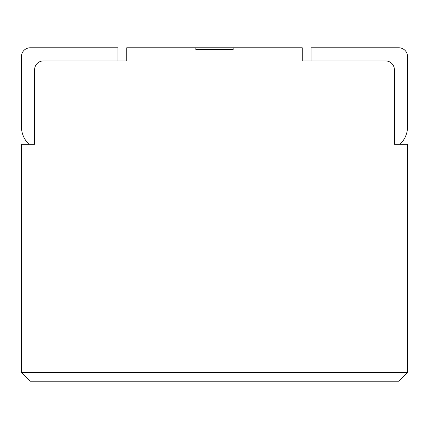 <?xml version="1.0" encoding="UTF-8"?>
<svg xmlns="http://www.w3.org/2000/svg" width="429" height="429" viewBox="0 0 429 429"><rect width="100%" height="100%" fill="white"/><g stroke="black" fill="none" stroke-linecap="round" stroke-linejoin="round"><path stroke-width="0.64" d="M302.252 60.939L385.612 60.939L302.252 60.939L302.252 47.775L233.151 47.775L233.151 49.528L195.849 49.528L195.849 47.775L126.748 47.775L126.748 60.939L43.388 60.939A8.773 8.773 0 0 0 34.615 69.713L34.615 144.3L21.45 144.3L21.45 372.452L407.55 372.452L407.55 144.3L394.385 144.3L394.385 69.713L394.385 126.748M385.612 60.939A8.773 8.773 0 0 1 394.385 69.713M126.748 60.939L117.975 60.939L117.975 47.775L30.223 47.775A8.773 8.773 0 0 0 21.45 56.548L21.45 126.748L21.45 56.548M407.55 372.452L398.777 381.225L30.223 381.225L21.45 372.452M233.151 47.775L195.849 47.775M407.55 56.548L407.55 126.748L407.55 56.548A8.773 8.773 0 0 0 398.777 47.775L311.025 47.775L398.777 47.775M311.025 47.775L311.025 60.939M34.615 126.748L34.615 69.713M43.388 60.939L117.975 60.939M21.45 126.748A24.067 24.067 0 0 0 29.049 144.3M399.951 144.3A24.067 24.067 0 0 0 407.55 126.748"/></g></svg>

